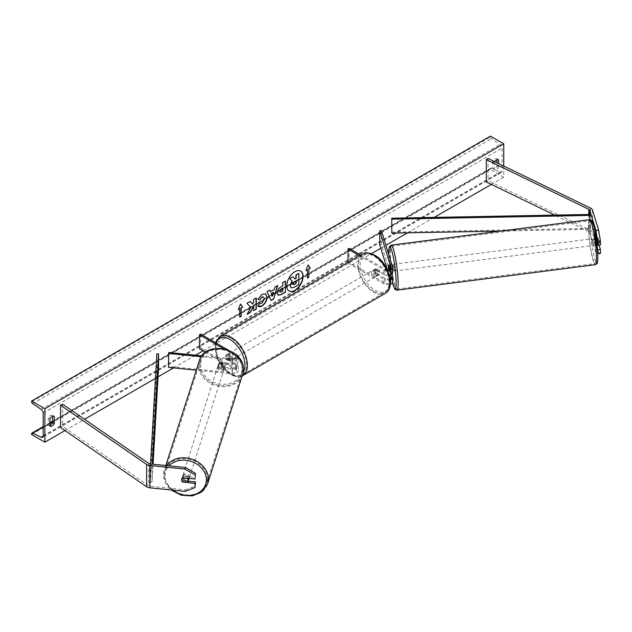 <?xml version="1.0" encoding="UTF-8"?>
<svg xmlns="http://www.w3.org/2000/svg" width="632" height="632" viewBox="0 0 632 632"><rect width="100%" height="100%" fill="white"/><g stroke="black" fill="none" stroke-linecap="round" stroke-linejoin="round"><path stroke-width="0.47" stroke-dasharray="3.16 2.37" d="M597.509 249.055L595.573 242.728A3.413 0.482 84.2 0 1 595.336 239.718A3.413 0.482 84.2 0 1 595.573 238.264L598.267 237.988L600.4 244.979M599.081 245.113L598.267 242.451A3.413 0.482 84.2 0 1 598.03 239.441A3.413 0.482 84.2 0 1 598.267 237.988M600.4 253.535L598.623 252.539L595.929 252.816L589.743 232.56A2.733 1.58 0 0 0 588.985 231.723A2.733 1.58 0 0 0 588.811 231.628L554.698 215.109M595.929 252.816L597.809 253.795M597.706 251.907L597.706 253.811M595.573 238.264L596.806 242.293M598.623 252.539L592.437 232.292A5.467 3.152 0 0 0 590.92 230.609A5.467 3.152 0 0 0 590.564 230.419L488.038 180.752L486.284 181.961M488.038 158.442L488.038 180.752M595.573 242.728L598.267 242.451M188.202 481.197L183.375 480.707A3.413 2.749 17 0 1 182.032 478.337A3.413 2.749 17 0 1 182.127 477.681A3.413 2.749 17 0 1 183.375 476.244L195.486 477.476M183.375 480.707L182.988 481.971M184.923 491.388L185.397 489.832L150.321 486.261A2.733 1.58 180 0 1 148.868 485.826A2.733 1.58 180 0 1 148.702 485.724L62.671 426.529L60.577 427.54M185.397 489.832L195.486 486.032M62.671 404.219L62.671 426.529M183.375 476.244L182.901 477.792M219.849 366.852L232.418 368.132A3.413 1.975 0 0 0 236.431 366.189A3.413 1.975 0 0 0 235.428 364.798L226.248 359.497A3.413 1.975 60 0 1 225.995 355.145A3.413 1.975 60 0 1 226.248 355.042L235.428 360.335A3.413 1.975 180 0 1 236.431 361.733A3.413 1.975 180 0 1 232.418 363.669L219.849 362.397A3.413 2.749 -163 0 0 218.601 363.835A3.413 2.749 -163 0 0 218.506 364.49A3.413 2.749 -163 0 0 219.849 366.852L219.557 367.824A3.413 2.749 17 0 1 218.206 365.462A3.413 2.749 17 0 1 218.309 364.806A3.413 2.749 17 0 1 219.557 363.361L232.126 364.64A5.119 2.955 180 0 0 238.138 361.733A5.119 2.955 180 0 0 236.637 359.64L227.457 354.339A3.413 1.975 -120 0 0 227.196 354.449A3.413 1.975 -120 0 0 227.457 358.802L236.637 364.103L236.637 368.843A5.119 2.955 180 0 1 238.138 370.937A5.119 2.955 180 0 1 232.126 373.844L196.299 370.202M236.637 364.103A5.119 2.955 0 0 1 238.138 366.189A5.119 2.955 0 0 1 232.126 369.104L219.557 367.824M238.122 356.756A5.119 2.955 180 0 1 238.138 356.993A5.119 2.955 180 0 1 232.126 359.9L201.229 356.756M223.491 348.706L235.428 355.595A3.413 1.975 180 0 1 236.431 356.993A3.413 1.975 180 0 1 232.418 358.929L201.885 355.824M168.886 352.466L168.586 367.382M205.526 352.277L235.428 369.538A3.413 1.975 180 0 1 236.431 370.937A3.413 1.975 180 0 1 232.418 372.872L168.886 366.41M200.652 334.123L200.652 348.066L199.443 348.761M200.652 348.066L236.637 368.843M228.239 350.049L235.444 354.212M219.849 362.397L219.557 363.361M226.248 355.042L227.457 354.339M226.248 359.497L227.457 358.802M390.592 264.705L391.445 267.478A3.413 0.419 -97.3 0 0 390.663 264.65A3.413 0.419 -97.3 0 0 390.592 264.705L388.656 264.95A3.413 0.482 -95.8 0 0 388.483 266.349M391.895 274.083L390.402 269.185A3.413 0.482 84.2 0 1 390.165 266.183A3.413 0.482 84.2 0 1 390.402 264.729L392.622 271.981A5.119 2.955 0 0 1 392.693 272.495M388.72 264.895L390.402 264.729M381.42 230.562L381.42 244.505L392.622 281.185A5.119 2.955 0 0 1 392.693 281.698M359.545 255.755L383.948 269.848L383.948 274.588A5.119 2.955 0 0 0 389.352 275.268M383.948 269.848A5.119 2.955 0 0 0 387.74 270.709M360.753 255.059L385.157 269.153A3.413 1.975 0 0 0 387.298 269.722M390.023 278.333A3.413 1.975 180 0 1 385.157 278.349L375.985 273.056A3.413 1.975 60 0 1 375.724 268.703A3.413 1.975 60 0 1 375.985 268.592L385.157 273.893A3.413 1.975 0 0 0 388.877 274.32A3.413 1.975 0 0 0 390.987 272.495A3.413 1.975 0 0 0 390.939 272.155L390.015 269.137M379.737 244.671L381.42 244.505M347.971 262.446L347.971 263.015L349.172 262.32L385.157 283.089A3.413 1.975 0 0 0 388.877 283.523A3.413 1.975 0 0 0 390.987 281.698A3.413 1.975 0 0 0 390.939 281.358L387.384 269.722M388.791 269.595L390.426 274.952M347.971 263.015L383.948 283.792A5.119 2.955 0 0 0 390.284 284.21M349.172 248.376L349.172 262.32M383.948 274.588L374.776 269.287A3.413 1.975 -120 0 0 374.515 269.398A3.413 1.975 -120 0 0 374.776 273.751L383.948 279.052L383.948 283.792M390.197 279.502A5.119 2.955 180 0 1 383.948 279.052M375.985 268.592L374.776 269.287M375.985 273.056L374.776 273.751M388.877 269.343L390.402 269.185M375.013 270.267A3.413 1.975 -120 0 0 373.307 270.093A3.413 1.975 -120 0 0 372.785 272.834A3.413 1.975 -120 0 0 375.013 275.844A3.413 1.975 -120 0 0 376.719 276.01A3.413 1.975 -120 0 0 377.249 273.277A3.413 1.975 -120 0 0 375.013 270.267M374.515 269.398L374.255 269.548A3.413 1.975 60 0 1 374.27 269.54A3.413 1.975 60 0 1 375.985 269.706A3.413 1.975 60 0 1 377.707 271.539L379.153 270.701A3.413 1.975 -120 0 1 379.153 274.604L377.707 275.441A3.413 1.975 60 0 1 377.691 275.457A3.413 1.975 60 0 1 375.985 275.283A3.413 1.975 60 0 1 374.255 273.451L375.708 272.613A3.413 1.975 -120 0 1 375.708 268.711L379.153 270.701M379.153 274.604L375.708 272.613M230.111 353.92A3.413 1.975 -120 0 0 228.405 353.754A3.413 1.975 -120 0 0 227.883 356.488A3.413 1.975 -120 0 0 230.111 359.497A3.413 1.975 -120 0 0 231.826 359.671A3.413 1.975 -120 0 0 232.347 356.93A3.413 1.975 -120 0 0 230.111 353.92M227.196 354.449L227.425 354.323A3.413 1.975 60 0 1 229.147 354.481A3.413 1.975 60 0 1 230.87 356.314L229.424 357.151A3.413 1.975 -120 0 1 229.424 361.054L230.87 360.216A3.413 1.975 60 0 1 230.854 360.224A3.413 1.975 60 0 1 229.147 360.058A3.413 1.975 60 0 1 227.425 358.226L225.972 359.063A3.413 1.975 -120 0 1 225.972 355.16L229.424 357.151M229.424 361.054L225.972 359.063M228.405 353.754L227.441 354.315A3.413 1.975 60 0 1 227.441 354.315L230.87 356.314M374.255 273.451L377.707 275.441M377.707 271.539L374.255 269.548L373.307 270.093M227.425 358.226L230.87 360.216M231.32 358.802A3.413 1.975 -120 0 0 233.026 358.968A3.413 1.975 -120 0 0 233.556 356.235A3.413 1.975 -120 0 0 231.32 353.225A3.413 1.975 -120 0 0 229.613 353.059A3.413 1.975 -120 0 0 229.092 355.792A3.413 1.975 -120 0 0 231.32 358.802M373.804 270.962A3.413 1.975 60 0 1 376.04 273.972A3.413 1.975 60 0 1 375.519 276.705A3.413 1.975 60 0 1 373.804 276.54A3.413 1.975 60 0 1 371.577 273.53A3.413 1.975 60 0 1 372.098 270.796A3.413 1.975 60 0 1 373.804 270.962M373.804 291.399A21.622 12.482 60 0 1 359.687 272.353A21.622 12.482 60 0 1 362.997 255.028A21.622 12.482 60 0 1 373.804 256.102A21.622 12.482 60 0 1 387.93 275.149A21.622 12.482 60 0 1 384.619 292.474A21.622 12.482 60 0 1 373.804 291.399M231.32 338.365A21.622 12.482 -120 0 0 220.513 337.291A21.622 12.482 -120 0 0 217.195 354.615A21.622 12.482 -120 0 0 231.32 373.67A21.622 12.482 -120 0 0 242.135 374.737A21.622 12.482 -120 0 0 245.445 357.412A21.622 12.482 -120 0 0 231.32 338.365M593.551 240.018A3.413 0.419 -97.3 0 0 593.969 243.549A3.413 0.419 -97.3 0 0 594.578 245.35A3.413 0.419 -97.3 0 0 594.736 243.905A3.413 0.419 -97.3 0 0 594.317 240.373A3.413 0.419 -97.3 0 0 593.709 238.572A3.413 0.419 -97.3 0 0 593.551 240.018M594.989 238.454L598.014 238.067A3.413 0.419 -97.3 0 0 597.919 239.457A3.413 0.419 -97.3 0 0 598.164 241.953L599.01 244.726A3.413 0.419 -97.3 0 0 599.104 243.344A3.413 0.419 -97.3 0 0 598.86 240.839L595.834 241.227A3.413 0.419 -97.3 0 0 595.052 238.398A3.413 0.419 -97.3 0 0 594.989 238.454L595.834 241.227M598.014 238.067L598.86 240.839M595.139 242.34A3.413 0.419 -97.3 0 0 595.921 245.177A3.413 0.419 -97.3 0 0 595.984 245.113L595.139 242.34L598.164 241.953M599.01 244.726L597.603 244.908M597.122 244.971L595.984 245.113M390.663 264.65L392.006 264.476A3.413 0.419 -97.3 0 0 391.848 265.922A3.413 0.419 -97.3 0 0 392.267 269.453A3.413 0.419 -97.3 0 0 392.875 271.247L391.532 271.42A3.413 0.419 -97.3 0 0 391.595 271.365L390.75 268.592A3.413 0.419 -97.3 0 0 391.532 271.42M391.445 267.478L389.581 267.715M391.595 271.365L389.573 271.626A3.413 0.419 -97.3 0 0 389.668 270.235A3.413 0.419 -97.3 0 0 389.612 269.335M390.75 268.592L388.727 268.853M389.573 271.626L388.949 269.564M394.716 269.588A3.413 0.419 -97.3 0 0 394.297 266.056A3.413 0.419 -97.3 0 0 393.681 264.255A3.413 0.419 -97.3 0 0 393.523 265.701A3.413 0.419 -97.3 0 0 393.949 269.232A3.413 0.419 -97.3 0 0 394.558 271.033A3.413 0.419 -97.3 0 0 394.716 269.588M591.868 240.231A3.413 0.419 82.7 0 1 592.026 238.785A3.413 0.419 82.7 0 1 592.634 240.587A3.413 0.419 82.7 0 1 593.053 244.118A3.413 0.419 82.7 0 1 592.895 245.564A3.413 0.419 82.7 0 1 592.287 243.762A3.413 0.419 82.7 0 1 591.868 240.231M596.213 254.467A21.622 2.662 82.7 0 1 595.218 263.615A21.622 2.662 82.7 0 1 591.362 252.231A21.622 2.662 82.7 0 1 588.708 229.882A21.622 2.662 82.7 0 1 589.711 220.734A21.622 2.662 82.7 0 1 593.559 232.118A21.622 2.662 82.7 0 1 596.213 254.467M390.363 255.352A21.622 2.662 -97.3 0 0 393.017 277.701A21.622 2.662 -97.3 0 0 396.872 289.093A21.622 2.662 -97.3 0 0 397.876 279.937A21.622 2.662 -97.3 0 0 395.221 257.587A21.622 2.662 -97.3 0 0 391.366 246.203A21.622 2.662 -97.3 0 0 390.363 255.352M300.571 271.041A11.518 6.652 120 0 0 300.453 270.97A11.518 6.652 120 0 0 294.694 271.539A11.518 6.652 120 0 0 287.165 281.69A11.518 6.652 120 0 0 288.935 290.918A11.518 6.652 120 0 0 289.053 290.989M503.736 166.05L503.736 177.268L490.456 169.597L490.456 168.886A1.54 0.885 60 0 1 490.772 168.183A1.54 0.885 60 0 1 491.451 168.207L500.054 172.339A3.073 1.778 -120 0 0 501.405 172.402A3.073 1.778 -120 0 0 502.045 170.988L502.045 148.125A3.073 1.778 -120 0 0 500.054 144.475L491.451 138.669A1.54 0.885 60 0 1 490.456 136.844L490.456 136.133M64.985 430.574L84.554 419.277M155.456 378.347L158.047 376.846M173.571 367.887L195.572 355.184M203.07 350.855L371.45 253.637M380.82 248.234L385.915 245.287M407.482 232.837L434.224 217.4M491.348 184.418L503.736 177.268M494.738 161.689A4.266 2.465 120 0 0 494.319 162.345L494.319 169.597A4.266 2.465 120 0 0 494.358 169.621A4.266 2.465 120 0 0 498.664 167.085L498.664 163.593M49.952 425.218A4.266 2.465 -60 0 1 48.301 425.194A4.266 2.465 -60 0 1 48.261 425.17L48.261 417.918A4.266 2.465 -60 0 1 50.434 415.595A4.266 2.465 -60 0 1 52.575 415.39A4.266 2.465 -60 0 1 52.614 415.414L52.614 416.338M48.261 417.918L49.952 418.898M496.973 159.793L496.973 158.861A4.266 2.465 120 0 0 496.934 158.837A4.266 2.465 120 0 0 494.801 159.051A4.266 2.465 120 0 0 492.628 161.373L494.319 162.345M492.628 161.373L492.628 168.618A4.266 2.465 120 0 0 492.668 168.641A4.266 2.465 120 0 0 496.973 166.113L496.973 162.772M31.6 434.516L490.456 169.597M496.973 158.861L498.585 159.793M496.973 166.113L498.664 167.085M492.628 168.618L494.319 169.597M48.261 425.17L49.952 426.15M52.614 415.414L54.226 416.338M292.798 276.642L294.828 278.854M298.604 273.293L298.604 284.471L294.03 287.11L291.139 287.868M307.152 269.564L307.152 277.93M308.068 265.077L305.943 270.543M238.462 309.222L240.5 303.984M239.536 308.606L239.773 317.114M250.114 301.472L246.741 303.147L250.762 307.46M250.517 307.318L247.104 314.365M256.039 298.051L253.361 299.315L253.606 302.341M253.361 302.207L252.381 304.032M253.361 305.951L253.606 310.612M246.859 314.223L247.317 313.962M278.033 295.112L277.021 292.861C277.211 290.104 278.594 287.963 281.177 286.446L282.741 285.822M282.504 285.68L282.741 282.63M282.504 282.496L285.419 281.09M280.158 292.071L282.504 291.052L282.504 288.105M257.872 299.236L261.877 294.18L265.543 293.864M258.338 306.386L257.903 306.022M257.666 305.888L259.918 303.06M263.465 296.969L264.097 298.731L261.79 303.012L259.902 303.091M270.322 291.502L274.312 289.48M274.067 289.345L274.991 287.11M274.746 286.975L277.756 285.514M270.859 300.382L267.012 291.715M266.775 291.573L269.864 290.072M272.163 295.989L273.245 292.213M295.926 280.932L294.157 281.675L292.719 283.831L293.137 284.637M189.055 478.424A3.413 2.804 -162.2 0 0 189.071 478.108A3.413 2.804 -162.2 0 0 186.156 474.98A3.413 2.804 -162.2 0 0 182.458 476.726A3.413 2.804 -162.2 0 0 182.348 477.421A3.413 2.804 -162.2 0 0 185.271 480.549A3.413 2.804 -162.2 0 0 188.96 478.803M181.574 479.83A3.413 2.804 -162.2 0 0 182.522 481.924L183.059 480.257A3.413 2.804 -162.2 0 0 187.862 480.747L183.059 480.257M187.333 482.413L187.862 480.747M182.648 477.942L182.553 477.934A3.413 2.804 -162.2 0 0 181.684 479.127A3.413 2.804 -162.2 0 0 181.676 479.174M182.553 477.934L183.083 476.267L187.886 476.757A3.413 2.804 -162.2 0 0 183.083 476.267M187.886 476.757L187.412 478.25M217.914 366.339A3.413 2.804 -162.2 0 0 220.837 369.467A3.413 2.804 -162.2 0 0 224.526 367.721A3.413 2.804 -162.2 0 0 224.637 367.026A3.413 2.804 -162.2 0 0 221.721 363.898A3.413 2.804 -162.2 0 0 218.024 365.636A3.413 2.804 -162.2 0 0 217.914 366.339M219.122 363.7L223.925 364.19A3.413 2.804 -162.2 0 0 219.122 363.7L219.478 362.594A3.413 2.804 -162.2 0 0 218.617 363.787A3.413 2.804 -162.2 0 0 218.506 364.49A3.413 2.804 -162.2 0 0 219.454 366.576L219.099 367.69A3.413 2.804 -162.2 0 0 223.902 368.18L219.099 367.69M224.526 367.721L225.118 365.873A3.413 2.804 -162.2 0 1 224.257 367.066L223.902 368.18M225.118 365.873A3.413 2.804 -162.2 0 0 225.237 365.17A3.413 2.804 -162.2 0 0 224.289 363.076L223.925 364.19M219.478 362.594L224.289 363.076M224.257 367.066L219.454 366.576M217.613 367.263A3.413 2.804 -162.2 0 0 220.536 370.392A3.413 2.804 -162.2 0 0 224.234 368.646A3.413 2.804 -162.2 0 0 224.344 367.95A3.413 2.804 -162.2 0 0 221.421 364.822A3.413 2.804 -162.2 0 0 217.724 366.568A3.413 2.804 -162.2 0 0 217.613 367.263M189.371 477.184A3.413 2.804 17.8 0 1 189.26 477.879A3.413 2.804 17.8 0 1 185.563 479.625A3.413 2.804 17.8 0 1 182.64 476.496A3.413 2.804 17.8 0 1 182.759 475.801A3.413 2.804 17.8 0 1 186.448 474.055A3.413 2.804 17.8 0 1 189.371 477.184M207.296 479.009A21.622 17.775 17.8 0 1 206.601 483.433A21.622 17.775 17.8 0 1 183.217 494.461A21.622 17.775 17.8 0 1 164.715 474.672A21.622 17.775 17.8 0 1 165.418 470.248A21.622 17.775 17.8 0 1 188.802 459.219A21.622 17.775 17.8 0 1 207.296 479.009M242.269 369.775A21.622 17.775 -162.2 0 0 223.775 349.986A21.622 17.775 -162.2 0 0 200.391 361.014A21.622 17.775 -162.2 0 0 199.688 365.438A21.622 17.775 -162.2 0 0 218.19 385.228A21.622 17.775 -162.2 0 0 241.566 374.199A21.622 17.775 -162.2 0 0 242.269 369.775M589.743 232.56L589.743 214.438L589.743 228.381L391.761 232.149M589.806 219.628L589.806 229.369L500.67 231.067M589.743 228.381L589.806 229.369M156.855 353.833L156.855 367.777L150.321 482.082L152.028 482.113L153.055 464.228M150.321 482.082L150.558 463.975M158.561 367.808L156.855 367.777M150.321 468.138L152.028 468.17L152.257 464.149M152.028 468.17L152.028 482.113M590.564 208.11L590.564 230.419M588.811 214.453L588.811 231.628M592.437 209.982L592.437 232.292M150.321 463.951L150.321 486.261M148.702 463.414L148.702 485.724M232.126 369.104L232.126 373.844M232.126 359.9L232.126 364.64M236.637 354.9L236.637 359.64M232.418 358.929L232.418 363.669M235.428 355.595L235.428 360.335M232.418 368.132L232.418 372.872M235.428 364.798L235.428 369.538M392.622 276.445L392.622 281.185M392.622 267.241L392.622 271.981M385.157 269.153L385.157 273.893M390.939 268.094L390.939 272.155M390.939 277.298L390.939 281.358M385.157 278.349L385.157 283.089M375.013 255.905A21.006 12.127 60 0 1 389.865 281.627A21.006 12.127 60 0 1 375.013 290.207A21.006 12.127 60 0 1 360.161 264.476A21.006 12.127 60 0 1 375.013 255.905M362.452 254.08A22.713 13.114 -120 0 0 358.968 272.281A22.713 13.114 -120 0 0 373.804 292.292A22.713 13.114 -120 0 0 385.165 293.422M215.386 342.631L217.914 360.216L230.467 374.642C236.502 377.296 240.571 377.644 242.68 375.685A22.713 13.114 60 0 1 231.32 374.555A22.713 13.114 60 0 1 216.484 354.544A22.713 13.114 60 0 1 219.968 336.343M216.073 343.026A21.006 12.127 -120 0 0 230.111 373.86A21.006 12.127 -120 0 0 243.115 372.509M597.793 253.898A21.006 2.591 82.7 0 1 594.807 259.033A21.006 2.591 82.7 0 1 590.493 230.016A21.006 2.591 82.7 0 1 591.015 221.603M589.569 219.652A22.713 2.797 -97.3 0 0 588.518 229.258A22.713 2.797 -97.3 0 0 591.307 252.745A22.713 2.797 -97.3 0 0 595.352 264.705M397.015 290.175A22.713 2.797 82.7 0 1 392.962 278.214A22.713 2.797 82.7 0 1 390.173 254.736A22.713 2.797 82.7 0 1 391.224 245.121M388.751 254.57A21.006 2.591 -97.3 0 0 388.791 255.921A21.006 2.591 -97.3 0 0 392.456 282.591M43.189 435.906L502.045 170.988M43.189 413.044L502.045 148.125M31.6 433.805L490.456 168.886M31.6 401.762L490.456 136.844M32.595 403.587L491.451 138.669M41.199 409.394L500.054 144.475M43.181 436.112L500.054 172.339M43.189 427.011L49.952 423.108M52.614 421.568L491.451 168.207M172.71 490.14A21.006 17.269 17.8 0 1 165.023 475.659A21.006 17.269 17.8 0 1 168.957 465.847M166.548 465.602A22.713 18.676 -162.2 0 0 164.375 469.916A22.713 18.676 -162.2 0 0 163.641 474.561A22.713 18.676 -162.2 0 0 183.075 495.354A22.713 18.676 -162.2 0 0 207.636 483.764M242.609 374.531A22.713 18.676 17.8 0 1 218.048 386.12A22.713 18.676 17.8 0 1 198.614 365.328A22.713 18.676 17.8 0 1 199.349 360.682M200.589 364.577A21.006 17.269 -162.2 0 0 221.161 384.209A21.006 17.269 -162.2 0 0 241.961 368.788A21.006 17.269 -162.2 0 0 221.398 349.156A21.006 17.269 -162.2 0 0 200.589 364.577M182.127 477.681L181.653 479.23M238.138 356.993L238.138 361.733M236.431 361.733L236.431 356.993M236.431 366.189L236.431 370.937M238.138 366.189L238.138 370.937M218.601 363.835L218.309 364.806M390.987 272.495L390.987 267.755M390.987 276.958L390.987 281.698M376.719 276.01L377.691 275.457M231.826 359.671L230.854 360.224M233.026 358.968L375.519 276.705M220.513 337.291L362.997 255.028M242.135 374.737L384.619 292.474M229.613 353.059L372.098 270.796M388.727 254.491L392.44 282.623M593.709 238.572L595.052 238.398M595.921 245.177L594.578 245.35M393.681 264.255L592.026 238.785M396.872 289.093L595.218 263.615M391.366 246.203L589.711 220.734M394.558 271.033L592.895 245.564M501.405 172.402L42.557 437.312M490.772 168.183L52.614 421.149M49.952 422.69L43.189 426.592M496.934 158.837L498.624 159.809M494.358 169.621L492.668 168.641M48.301 425.194L49.991 426.173M52.575 415.39L54.265 416.362M165.781 465.523L163.617 474.719L165.6 482.935L171.256 489.998M181.684 479.127L182.458 476.726M218.024 365.636L218.617 363.787M224.234 368.646L189.26 477.879M200.391 361.014L165.418 470.248M241.566 374.199L206.601 483.433M217.724 366.568L182.759 475.801"/><path stroke-width="0.95" d="M597.509 249.055L597.706 251.907M596.806 242.293L597.706 245.256L600.4 244.979L600.4 240.887L597.706 241.155L597.706 245.256M597.706 241.155L595.929 230.506L589.743 210.258A2.733 1.58 0 0 0 588.985 209.413A2.733 1.58 0 0 0 588.811 209.318L486.284 159.651L486.284 181.961L554.698 215.109M595.929 230.506L598.623 230.23L592.437 209.982A5.467 3.152 0 0 0 590.92 208.299A5.467 3.152 0 0 0 590.564 208.11L488.038 158.442L486.284 159.651M597.809 253.795L600.4 253.535L600.4 249.443L599.081 245.113M597.706 249.711L600.4 249.443M598.623 230.23L600.4 240.887M182.901 482.256A3.413 2.749 17 0 1 181.558 479.886A3.413 2.749 17 0 1 181.653 479.23A3.413 2.749 17 0 1 182.901 477.792L195.012 479.024L195.486 473.384L185.397 467.522L150.321 463.951A2.733 1.58 180 0 1 148.868 463.517A2.733 1.58 180 0 1 148.702 463.414L62.671 404.219L60.577 405.231L60.577 427.54L146.616 486.735A5.467 3.152 180 0 0 146.932 486.94A5.467 3.152 180 0 0 149.847 487.817L184.923 491.388L195.012 487.58L195.012 483.488L182.988 481.971M195.486 473.384L195.012 479.024M195.012 487.58L195.486 481.94L188.202 481.197M185.397 467.522L184.923 469.078L149.847 465.507A5.467 3.152 180 0 1 146.932 464.631A5.467 3.152 180 0 1 146.616 464.425L60.577 405.231M195.486 481.94L195.012 483.488M184.923 469.078L195.012 474.932M196.299 370.202L168.586 367.382L168.586 353.438L201.229 356.756M235.444 354.212L236.637 354.9A5.119 2.955 180 0 1 238.122 356.756M201.885 355.824L168.886 352.466L168.586 353.438M228.239 350.049L200.652 334.123L199.443 334.818L199.443 348.761L205.526 352.277M199.443 334.818L223.491 348.706M390.015 269.137L388.72 264.895A3.413 0.482 -95.8 0 0 388.656 264.95L388.577 264.966A3.413 0.419 -97.3 0 0 388.483 266.349A3.413 0.482 -95.8 0 0 388.72 269.358L388.791 269.595M387.74 270.709A5.119 2.955 0 0 0 392.693 267.755A5.119 2.955 0 0 0 392.622 267.241L381.42 230.562L379.737 230.727L379.737 244.671L387.384 269.722M390.197 279.502A5.119 2.955 180 0 0 392.693 276.958A5.119 2.955 180 0 0 392.622 276.445L391.895 274.083M389.352 275.268A5.119 2.955 0 0 0 392.693 272.495L392.693 267.755M387.298 269.722A3.413 1.975 0 0 0 390.987 267.755A3.413 1.975 0 0 0 390.939 267.415L379.737 230.727M390.426 274.952L390.939 276.618A3.413 1.975 180 0 1 390.987 276.958A3.413 1.975 180 0 1 390.023 278.333M390.284 284.21A5.119 2.955 0 0 0 392.693 281.698L392.693 276.958M347.971 262.446L347.971 249.071L349.172 248.376L360.753 255.059M347.971 249.071L359.545 255.755M597.603 244.908L597.122 244.971M392.693 271.27L392.875 271.247A3.413 0.419 -97.3 0 0 393.033 269.801A3.413 0.419 -97.3 0 0 392.614 266.269A3.413 0.419 -97.3 0 0 392.006 264.476L391.785 264.5M389.581 267.715L389.423 267.739A3.413 0.419 -97.3 0 1 389.612 269.335M388.483 266.349A3.413 0.419 -97.3 0 0 388.727 268.853L388.949 269.564M388.577 264.966L389.423 267.739M289.053 290.989A11.518 6.652 120 0 0 294.694 290.349A11.518 6.652 120 0 0 302.183 280.308A11.518 6.652 120 0 0 300.571 271.041M294.939 290.491A11.518 6.652 120 0 0 302.459 280.339A11.518 6.652 120 0 0 300.698 271.104A11.518 6.652 120 0 0 294.939 271.681A11.518 6.652 120 0 0 287.41 281.833A11.518 6.652 120 0 0 289.172 291.06A11.518 6.652 120 0 0 294.939 290.491M44.88 408.714L44.88 442.179L31.6 434.516L31.6 433.805A1.54 0.885 60 0 1 31.916 433.102A1.54 0.885 60 0 1 32.595 433.125L41.199 437.257A3.073 1.778 -120 0 0 42.557 437.312A3.073 1.778 -120 0 0 43.189 435.906L43.189 413.044A3.073 1.778 -120 0 0 41.199 409.394L32.595 403.587A1.54 0.885 60 0 1 31.6 401.762L31.6 401.051L44.88 408.714L503.736 143.804L503.736 166.05M44.88 442.179L64.985 430.574M84.554 419.277L155.456 378.347M158.047 376.846L173.571 367.887M195.572 355.184L203.07 350.855M371.45 253.637L380.82 248.234M385.915 245.287L407.482 232.837M434.224 217.4L491.348 184.418M259.918 303.06L262.035 303.147L264.334 298.873L263.591 297.024L262.035 297.19L259.855 299.805L257.84 299.307L262.114 294.322L265.661 293.935L267.099 297.245C266.862 300.943 265.163 303.85 262.003 305.983C260.084 307.01 258.717 307.018 257.903 306.022L260.123 303.218M258.456 306.457L257.903 306.022M277.266 293.035L277.266 293.003C277.448 290.238 278.831 288.105 281.422 286.588L282.741 285.822L282.741 282.63L285.419 281.09L285.419 292.245L281.28 294.63L278.151 295.191L277.266 293.035M250.762 307.46L247.104 314.365L250.28 312.532L253.606 306.086L253.606 310.612L256.284 309.064L256.284 297.909L253.606 299.457L253.606 302.341L252.626 304.166L250.193 301.425L246.978 303.281L250.762 307.46M498.664 163.593L498.664 159.833A4.266 2.465 120 0 0 498.624 159.809A4.266 2.465 120 0 0 496.491 160.022A4.266 2.465 120 0 0 494.738 161.689M54.305 416.385L54.305 423.638A4.266 2.465 -60 0 1 49.991 426.173A4.266 2.465 -60 0 1 49.952 426.15L49.952 418.898A4.266 2.465 -60 0 1 52.124 416.575A4.266 2.465 -60 0 1 54.265 416.362A4.266 2.465 -60 0 1 54.305 416.385L54.226 416.338M308.843 268.869L310.296 268.031L308.116 264.942L305.943 270.543L307.397 269.706L307.397 278.072L308.843 277.235L308.843 268.869L308.843 277.235M238.327 309.585L240.5 303.984L242.672 307.073L241.227 307.91L241.227 316.277L239.773 317.114L239.773 308.748L238.327 309.585M270.567 291.644L274.312 289.48L274.991 287.11L277.756 285.514L273.664 299.039L271.104 300.524L267.012 291.715L269.864 290.072L270.567 291.644L269.722 290.151M496.973 162.772L496.973 159.793M52.614 416.338L52.614 422.658A4.266 2.465 -60 0 1 49.952 425.218M31.6 401.051L490.456 136.133L503.736 143.804M52.614 422.658L54.305 423.638M290.017 285.609L291.139 287.868L290.017 285.577L292.008 280.995L289.701 278.435L293.043 276.784L294.994 279.044L296.163 278.364L296.163 274.975L298.849 273.427L298.849 284.605L294.275 287.252L291.091 287.844M293.043 276.784L289.701 278.435M294.828 278.854L295.926 278.222L295.926 274.841L298.849 273.427M290.262 285.751L292.253 281.137L289.946 278.57M308.606 277.1L307.397 277.796M306.086 270.188L307.397 269.706M308.606 268.734L310.296 268.031M310.051 267.897L308.068 265.077M240.444 304.111L242.672 307.073M242.427 306.931L241.227 307.91M240.982 307.768L241.227 316.277M239.773 316.837L240.982 316.134M238.462 309.222L239.773 308.748M250.114 301.472L252.626 304.166M253.606 310.336L256.284 309.064M256.039 308.93L256.039 298.051M247.317 313.962L250.035 312.398L253.606 306.086M285.182 281.224L285.419 292.245M285.182 292.103L281.043 294.496L278.033 295.112M282.741 288.239L281.477 288.974L279.944 291.312L280.268 292.158L282.741 291.194L282.504 288.105L281.232 288.84L279.7 291.17L280.158 292.071M265.543 293.864L266.854 297.103C266.625 300.8 264.927 303.716 261.767 305.849L258.338 306.386M263.465 296.969L261.79 297.048L259.855 299.805M259.61 299.663L257.872 299.236M277.409 285.711L273.664 299.039M273.427 298.904L271.002 300.303M273.49 292.347L271.096 293.453L272.408 296.124L273.49 292.347L271.333 293.596L272.408 296.124M292.956 284.005L294.409 284.487L296.163 283.476L296.163 280.79L294.394 281.817L292.956 283.966L293.248 284.724M293.137 284.637L296.163 283.476M295.926 283.334L295.926 280.932M182.522 481.924L187.333 482.413A3.413 2.804 -162.2 0 0 188.194 481.213L188.96 478.803A3.413 2.804 -162.2 0 0 189.055 478.424M188.194 481.213A3.413 2.804 -162.2 0 0 188.304 480.518A3.413 2.804 -162.2 0 0 187.356 478.424L182.648 477.942M181.676 479.174A3.413 2.804 -162.2 0 0 181.574 479.83M589.743 210.258L589.743 214.438L391.761 218.206L391.816 233.137L391.761 218.206M500.67 231.067L391.816 233.137M589.743 214.438L589.806 219.628M589.806 215.425L391.816 219.193M150.558 463.975L156.855 353.833L158.561 353.865L158.561 367.808L153.055 464.228M152.257 464.149L158.561 353.865M588.811 209.318L588.811 214.453M149.847 465.507L149.847 487.817M146.616 464.425L146.616 486.735M390.939 267.415L390.939 268.094M390.939 276.618L390.939 277.298M385.165 293.422A22.713 13.114 -120 0 0 388.648 275.22A22.713 13.114 -120 0 0 373.804 255.21A22.713 13.114 -120 0 0 362.452 254.08L219.968 336.343A22.713 13.114 60 0 1 231.32 337.472A22.713 13.114 60 0 1 246.156 357.483A22.713 13.114 60 0 1 242.68 375.685L385.165 293.422C396.201 287.686 388.159 262.28 374.665 255.123C368.63 252.468 364.561 252.121 362.452 254.08M243.115 372.509A21.006 12.127 -120 0 0 230.111 339.558A21.006 12.127 -120 0 0 216.073 343.026M591.015 221.603A21.006 2.591 82.7 0 1 594.854 230.403A21.006 2.591 82.7 0 1 597.793 253.898M596.403 255.091A22.713 2.797 -97.3 0 0 593.614 231.612A22.713 2.797 -97.3 0 0 589.569 219.652C592.334 220.947 591.418 218.277 594.372 228.16L597.817 254.048C598.022 263.038 597.074 263.41 596.892 263.702L595.352 264.705A22.713 2.797 -97.3 0 0 596.403 255.091M589.569 219.652L391.224 245.121A22.713 2.797 82.7 0 1 395.277 257.082A22.713 2.797 82.7 0 1 398.065 280.561A22.713 2.797 82.7 0 1 397.015 290.175L595.352 264.705M392.456 282.591A21.006 2.591 -97.3 0 0 396.082 279.802A21.006 2.591 -97.3 0 0 391.927 251.291A21.006 2.591 -97.3 0 0 388.751 254.57M41.199 437.257L43.181 436.112M32.595 433.125L43.189 427.011M49.952 423.108L52.614 421.568M168.957 465.847A21.006 17.269 17.8 0 1 192.144 461.723A21.006 17.269 17.8 0 1 206.395 479.87A21.006 17.269 17.8 0 1 194.569 494.469A21.006 17.269 17.8 0 1 172.71 490.14M171.256 489.998L181.242 495.219L192.412 495.867L202.035 491.736L207.636 483.764A22.713 18.676 -162.2 0 0 208.378 479.119A22.713 18.676 -162.2 0 0 191.773 459.077A22.713 18.676 -162.2 0 0 166.548 465.602M165.781 465.523L199.349 360.682A22.713 18.676 17.8 0 1 223.918 349.093A22.713 18.676 17.8 0 1 243.344 369.886A22.713 18.676 17.8 0 1 242.609 374.531L207.636 483.764M242.151 375.961L242.68 375.685M215.386 342.631L219.968 336.343M391.224 245.121L389.352 246.788L388.727 254.491M392.44 282.623L394.518 288.642L395.277 289.598L397.015 290.175M52.614 421.149L49.952 422.69M43.189 426.592L31.916 433.102M199.349 360.682C204.768 339.692 244.813 348.066 243.375 369.72L242.609 374.531"/></g></svg>
